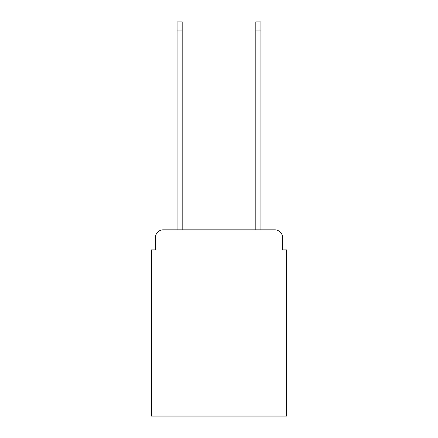 <?xml version="1.0" encoding="UTF-8"?>
<svg xmlns="http://www.w3.org/2000/svg" width="438" height="438" viewBox="0 0 438 438"><rect width="100%" height="100%" fill="white"/><g stroke="black" fill="none" stroke-linecap="round" stroke-linejoin="round"><path stroke-width="0.66" d="M155.402 237.708L155.402 249.912L155.402 237.708A7.879 7.879 0 0 1 163.275 229.83L177.061 229.83L177.061 21.9L182.181 21.9L182.181 229.83L255.819 229.83L255.819 21.9L260.939 21.9L260.939 229.83L274.725 229.83L163.275 229.83M282.598 249.912L282.598 237.708L282.598 249.912L286.54 249.912L286.54 416.1L151.46 416.1L151.46 249.912L155.402 249.912M282.598 237.708A7.879 7.879 0 0 0 274.725 229.83M177.061 30.956L182.181 30.956M260.939 30.956L255.819 30.956"/></g></svg>

